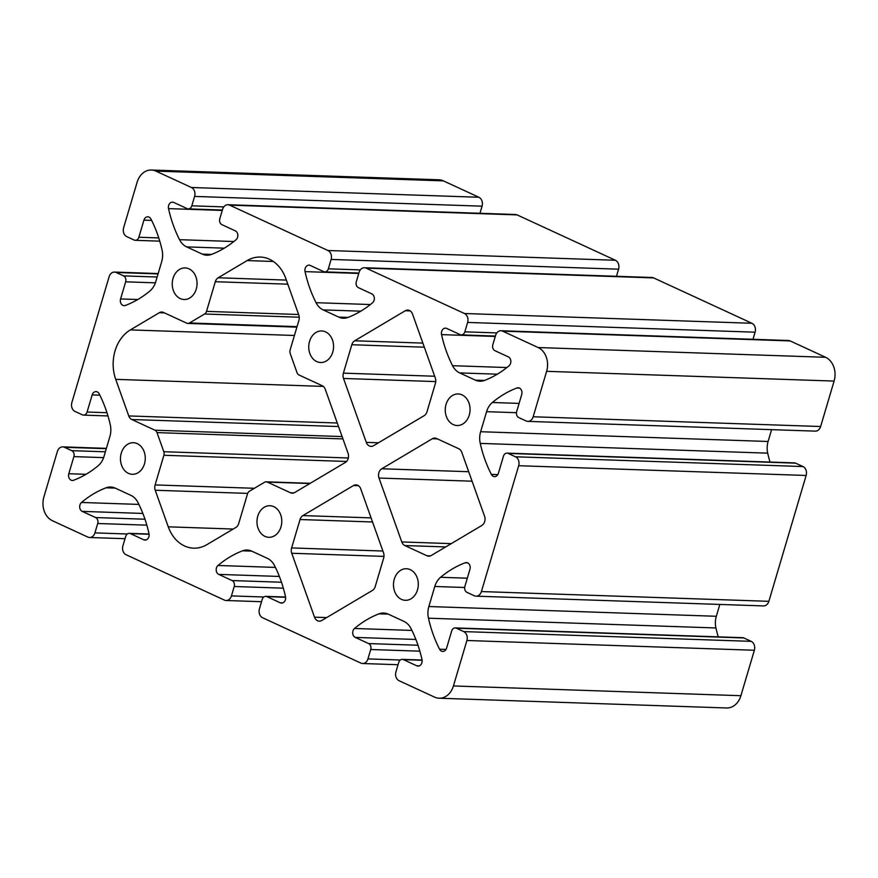 <?xml version="1.0" encoding="UTF-8"?>
<svg xmlns="http://www.w3.org/2000/svg" width="878" height="878" viewBox="0 0 878 878"><rect width="100%" height="100%" fill="white"/><g stroke="black" fill="none" stroke-linecap="round" stroke-linejoin="round"><path stroke-width="1.32" d="M294.69 492.525L345.295 462.486A6.969 5.477 -88.1 0 0 348.039 453.213L325.266 389.305A6.969 5.477 -88.1 0 0 322.215 385.716L299.058 375.027A4.642 3.644 91.9 0 1 297.016 372.623L290.212 353.516A4.642 3.644 91.9 0 1 290.124 349.971L298.915 320.316A6.969 5.477 -88.1 0 0 298.783 314.982L285.745 278.403A37.172 29.194 -88.1 0 0 260.382 257.056A37.172 29.194 -88.1 0 0 247.135 260.579L218.172 277.777A6.969 5.477 -88.1 0 0 215.297 281.717L206.517 311.372A4.642 3.644 91.9 0 1 204.596 314.006L189.472 322.983A4.642 3.644 91.9 0 1 187.815 323.422A4.642 3.644 91.9 0 1 186.674 323.148L163.517 312.458A6.969 5.477 -88.1 0 0 161.815 312.052A6.969 5.477 -88.1 0 0 159.324 312.711L130.361 329.909A37.172 29.194 -88.1 0 0 115.72 379.351L128.748 415.931A6.969 5.477 -88.1 0 0 131.799 419.519L154.967 430.209A4.642 3.644 91.9 0 1 156.997 432.613L163.813 451.72A4.642 3.644 91.9 0 1 163.89 455.265L155.11 484.919A6.969 5.477 -88.1 0 0 155.23 490.253L168.269 526.833A37.172 29.194 -88.1 0 0 193.643 548.168A37.172 29.194 -88.1 0 0 206.879 544.656L235.853 527.458A6.969 5.477 -88.1 0 0 238.717 523.518L247.508 493.864A4.642 3.644 91.9 0 1 249.418 491.23L264.552 482.252A4.642 3.644 91.9 0 1 266.21 481.813A4.642 3.644 91.9 0 1 267.34 482.088L290.508 492.777A6.969 5.477 -88.1 0 0 292.209 493.184A6.969 5.477 -88.1 0 0 294.69 492.525M455.243 627.924L742.711 637.68A4.642 3.644 91.9 0 1 743.853 637.955L751.184 641.346A6.969 5.477 91.9 0 1 754.367 650.258L740.9 695.705A18.581 14.597 91.9 0 1 726.622 707.975L439.154 698.219A18.581 14.597 91.9 0 1 434.61 697.132L399.117 680.746A6.969 5.477 91.9 0 1 395.934 671.824L398.722 662.429A4.642 3.644 91.9 0 1 402.289 659.367A4.642 3.644 91.9 0 1 403.43 659.641L416.787 665.809A5.038 3.951 -88.1 0 0 418.027 666.106A5.038 3.951 -88.1 0 0 422 659.641A116.148 91.213 -88.1 0 0 411.003 628.56A18.581 14.597 -88.1 0 0 403.88 621.35L388.23 614.128A18.581 14.597 -88.1 0 0 383.675 613.031A18.581 14.597 -88.1 0 0 379.055 613.821A116.148 91.213 -88.1 0 0 354.503 628.483A5.038 3.951 -88.1 0 0 352.715 633.279A5.038 3.951 -88.1 0 0 355.25 637.406L368.617 643.574A4.642 3.644 91.9 0 1 370.736 649.511L367.948 658.906A6.969 5.477 91.9 0 1 362.592 663.516A6.969 5.477 91.9 0 1 360.891 663.099L262.599 617.739A6.969 5.477 91.9 0 1 259.427 608.816L262.204 599.422A4.642 3.644 91.9 0 1 265.782 596.36A4.642 3.644 91.9 0 1 266.912 596.634L280.28 602.802A5.038 3.951 -88.1 0 0 281.509 603.098A5.038 3.951 -88.1 0 0 285.493 596.623A116.148 91.213 -88.1 0 0 274.496 565.553A18.581 14.597 -88.1 0 0 267.362 558.342L251.712 551.121A18.581 14.597 -88.1 0 0 247.168 550.023A18.581 14.597 -88.1 0 0 242.547 550.813A116.148 91.213 -88.1 0 0 217.996 565.476A5.038 3.951 -88.1 0 0 216.207 570.272A5.038 3.951 -88.1 0 0 218.743 574.399L232.099 580.567A4.642 3.644 91.9 0 1 234.217 586.504L231.441 595.899A6.969 5.477 91.9 0 1 226.085 600.508A6.969 5.477 91.9 0 1 224.373 600.091L126.092 554.731A6.969 5.477 91.9 0 1 122.909 545.809L125.697 536.414A4.642 3.644 91.9 0 1 129.264 533.352A4.642 3.644 91.9 0 1 130.405 533.615L143.772 539.794A5.038 3.951 -88.1 0 0 145.002 540.091A5.038 3.951 -88.1 0 0 148.986 533.615A116.148 91.213 -88.1 0 0 137.978 502.545A18.581 14.597 -88.1 0 0 130.855 495.335L115.205 488.113A18.581 14.597 -88.1 0 0 110.661 487.016A18.581 14.597 -88.1 0 0 106.029 487.806A116.148 91.213 -88.1 0 0 81.478 502.468A5.038 3.951 -88.1 0 0 79.7 507.264A5.038 3.951 -88.1 0 0 82.225 511.38L95.592 517.548A4.642 3.644 91.9 0 1 97.71 523.497L94.923 532.891A6.969 5.477 91.9 0 1 89.567 537.501A6.969 5.477 91.9 0 1 87.866 537.084L52.373 520.709A18.581 14.597 91.9 0 1 43.9 496.926L57.366 451.479A6.969 5.477 91.9 0 1 62.722 446.869A6.969 5.477 91.9 0 1 64.423 447.286L71.766 450.666A4.642 3.644 91.9 0 1 73.884 456.615L68.813 473.725A5.038 3.951 -88.1 0 0 72.336 480.475A5.038 3.951 -88.1 0 0 73.576 480.266A116.148 91.213 -88.1 0 0 98.171 465.746A18.581 14.597 -88.1 0 0 103.966 456.56L109.893 436.52A18.581 14.597 -88.1 0 0 110.288 424.842A116.148 91.213 -88.1 0 0 99.17 393.838A5.038 3.951 -88.1 0 0 96.02 391.61A5.038 3.951 -88.1 0 0 92.146 394.935L87.087 412.045A4.642 3.644 91.9 0 1 83.509 415.107A4.642 3.644 91.9 0 1 82.378 414.844L75.036 411.453A6.969 5.477 91.9 0 1 71.864 402.53L109.135 276.68A6.969 5.477 91.9 0 1 114.491 272.081A6.969 5.477 91.9 0 1 116.203 272.487L123.535 275.879A4.642 3.644 91.9 0 1 125.653 281.827L120.582 298.937A5.038 3.951 -88.1 0 0 124.116 305.676A5.038 3.951 -88.1 0 0 125.345 305.467A116.148 91.213 -88.1 0 0 149.951 290.947A18.581 14.597 -88.1 0 0 155.735 281.761L161.673 261.721A18.581 14.597 -88.1 0 0 162.068 250.043A116.148 91.213 -88.1 0 0 150.95 219.039A5.038 3.951 -88.1 0 0 147.8 216.811A5.038 3.951 -88.1 0 0 143.926 220.137L138.856 237.247A4.642 3.644 91.9 0 1 135.289 240.32A4.642 3.644 91.9 0 1 134.147 240.045L126.816 236.654A6.969 5.477 91.9 0 1 123.633 227.742L137.1 182.295A18.581 14.597 91.9 0 1 151.378 170.025A18.581 14.597 91.9 0 1 155.922 171.111L191.415 187.497A6.969 5.477 91.9 0 1 194.598 196.42L191.81 205.814A4.642 3.644 91.9 0 1 188.243 208.876A4.642 3.644 91.9 0 1 187.102 208.602L173.745 202.434A5.038 3.951 -88.1 0 0 172.505 202.138A5.038 3.951 -88.1 0 0 168.532 208.613A116.148 91.213 -88.1 0 0 179.529 239.683A18.581 14.597 -88.1 0 0 186.652 246.894L202.302 254.115A18.581 14.597 -88.1 0 0 206.857 255.213A18.581 14.597 -88.1 0 0 211.477 254.422A116.148 91.213 -88.1 0 0 236.028 239.76A5.038 3.951 -88.1 0 0 237.817 234.964A5.038 3.951 -88.1 0 0 235.282 230.837L221.914 224.669A4.642 3.644 91.9 0 1 219.796 218.732L222.584 209.337A6.969 5.477 91.9 0 1 227.94 204.728A6.969 5.477 91.9 0 1 229.641 205.145L327.933 250.504A6.969 5.477 91.9 0 1 331.105 259.427L328.328 268.822A4.642 3.644 91.9 0 1 324.75 271.884A4.642 3.644 91.9 0 1 323.62 271.609L310.252 265.441A5.038 3.951 -88.1 0 0 309.023 265.145A5.038 3.951 -88.1 0 0 305.039 271.62A116.148 91.213 -88.1 0 0 316.047 302.69A18.581 14.597 -88.1 0 0 323.17 309.901L338.82 317.123A18.581 14.597 -88.1 0 0 343.364 318.22A18.581 14.597 -88.1 0 0 347.984 317.43A116.148 91.213 -88.1 0 0 372.535 302.767A5.038 3.951 -88.1 0 0 374.324 297.971A5.038 3.951 -88.1 0 0 371.789 293.856L358.433 287.677A4.642 3.644 91.9 0 1 356.314 281.739L359.091 272.345A6.969 5.477 91.9 0 1 364.447 267.735A6.969 5.477 91.9 0 1 366.159 268.152L464.44 313.512A6.969 5.477 91.9 0 1 467.623 322.435L464.835 331.829A4.642 3.644 91.9 0 1 461.268 334.891A4.642 3.644 91.9 0 1 460.127 334.628L446.77 328.449A5.038 3.951 -88.1 0 0 445.53 328.152A5.038 3.951 -88.1 0 0 441.557 334.628A116.148 91.213 -88.1 0 0 452.554 365.698A18.581 14.597 -88.1 0 0 459.677 372.909L475.327 380.13A18.581 14.597 -88.1 0 0 479.882 381.228A18.581 14.597 -88.1 0 0 484.502 380.437A116.148 91.213 -88.1 0 0 509.053 365.775A5.038 3.951 -88.1 0 0 510.831 360.979A5.038 3.951 -88.1 0 0 508.307 356.863L494.94 350.695A4.642 3.644 91.9 0 1 492.821 344.747L495.609 335.352A6.969 5.477 91.9 0 1 500.965 330.743A6.969 5.477 91.9 0 1 502.666 331.16L538.159 347.545A18.581 14.597 91.9 0 1 546.632 371.317L533.165 416.765A6.969 5.477 91.9 0 1 527.821 421.374A6.969 5.477 91.9 0 1 526.109 420.957L518.777 417.577A4.642 3.644 91.9 0 1 516.659 411.628L521.719 394.518A5.038 3.951 -88.1 0 0 518.196 387.769A5.038 3.951 -88.1 0 0 516.955 387.977A116.148 91.213 -88.1 0 0 492.36 402.497A18.581 14.597 -88.1 0 0 486.577 411.683L480.639 431.724A18.581 14.597 -88.1 0 0 480.244 443.401A116.148 91.213 -88.1 0 0 491.362 474.405A5.038 3.951 -88.1 0 0 494.512 476.633A5.038 3.951 -88.1 0 0 498.386 473.308L503.456 456.198A4.642 3.644 91.9 0 1 507.023 453.136A4.642 3.644 91.9 0 1 508.153 453.41L515.496 456.79A6.969 5.477 91.9 0 1 518.678 465.713L481.396 591.563A6.969 5.477 91.9 0 1 476.041 596.162A6.969 5.477 91.9 0 1 474.329 595.756L466.997 592.365A4.642 3.644 91.9 0 1 464.879 586.416L469.949 569.306A5.038 3.951 -88.1 0 0 466.416 562.568A5.038 3.951 -88.1 0 0 465.186 562.776A116.148 91.213 -88.1 0 0 440.58 577.296A18.581 14.597 -88.1 0 0 434.797 586.482L428.859 606.522A18.581 14.597 -88.1 0 0 428.464 618.2A116.148 91.213 -88.1 0 0 439.582 649.204A5.038 3.951 -88.1 0 0 442.731 651.432A5.038 3.951 -88.1 0 0 446.606 648.107L451.676 630.997A4.642 3.644 91.9 0 1 455.243 627.924A4.642 3.644 91.9 0 1 456.384 628.198L463.716 631.589A6.969 5.477 91.9 0 1 466.898 640.501L453.432 685.948A18.581 14.597 91.9 0 1 439.154 698.219M189.044 268.855A15.793 12.402 91.9 0 1 196.804 286.645A15.793 12.402 91.9 0 1 184.106 299.508A15.793 12.402 91.9 0 1 172.242 283.298A15.793 12.402 91.9 0 1 185.181 267.933A15.793 12.402 91.9 0 1 189.044 268.855M137.264 443.653A15.793 12.402 91.9 0 1 145.024 461.433A15.793 12.402 91.9 0 1 132.326 474.296A15.793 12.402 91.9 0 1 120.473 458.086A15.793 12.402 91.9 0 1 133.401 442.721A15.793 12.402 91.9 0 1 137.264 443.653M325.551 331.862A15.793 12.402 91.9 0 1 333.311 349.653A15.793 12.402 91.9 0 1 320.624 362.515A15.793 12.402 91.9 0 1 308.76 346.305A15.793 12.402 91.9 0 1 321.688 330.94A15.793 12.402 91.9 0 1 325.551 331.862M273.782 506.661A15.793 12.402 91.9 0 1 281.531 524.44A15.793 12.402 91.9 0 1 268.844 537.303A15.793 12.402 91.9 0 1 256.98 521.093A15.793 12.402 91.9 0 1 269.919 505.728A15.793 12.402 91.9 0 1 273.782 506.661M462.069 394.88A15.793 12.402 91.9 0 1 469.818 412.66A15.793 12.402 91.9 0 1 457.131 425.523A15.793 12.402 91.9 0 1 445.267 409.313A15.793 12.402 91.9 0 1 458.206 393.948A15.793 12.402 91.9 0 1 462.069 394.88M410.289 569.668A15.793 12.402 91.9 0 1 418.049 587.448A15.793 12.402 91.9 0 1 405.351 600.311A15.793 12.402 91.9 0 1 393.487 584.111A15.793 12.402 91.9 0 1 406.426 568.735A15.793 12.402 91.9 0 1 410.289 569.668M343.517 378.462L366.291 442.369A6.969 5.477 -88.1 0 0 371.054 446.375A6.969 5.477 -88.1 0 0 373.534 445.717L424.14 415.678A6.969 5.477 -88.1 0 0 427.004 411.727L435.422 383.324A6.969 5.477 -88.1 0 0 435.301 377.99L412.528 314.083A6.969 5.477 -88.1 0 0 407.765 310.088A6.969 5.477 -88.1 0 0 405.285 310.746L354.679 340.785A6.969 5.477 -88.1 0 0 351.815 344.725L343.397 373.139A6.969 5.477 -88.1 0 0 343.517 378.462L435.751 381.59M404.824 545.545L427.015 555.785A6.969 5.477 -88.1 0 0 428.716 556.191A6.969 5.477 -88.1 0 0 431.208 555.533L481.802 525.494A6.969 5.477 -88.1 0 0 484.557 516.22L461.784 452.313A6.969 5.477 -88.1 0 0 458.733 448.724L436.542 438.484A6.969 5.477 -88.1 0 0 434.84 438.067A6.969 5.477 -88.1 0 0 432.349 438.726L381.754 468.775A6.969 5.477 -88.1 0 0 379 478.038L401.773 541.945A6.969 5.477 -88.1 0 0 404.824 545.545L445.695 546.928M375.235 586.526L383.653 558.112A6.969 5.477 -88.1 0 0 383.521 552.789L360.748 488.881A6.969 5.477 -88.1 0 0 355.996 484.875A6.969 5.477 -88.1 0 0 353.505 485.534L302.91 515.584A6.969 5.477 -88.1 0 0 300.035 519.524L291.617 547.927A6.969 5.477 -88.1 0 0 291.748 553.261L314.522 617.168A6.969 5.477 -88.1 0 0 319.274 621.174A6.969 5.477 -88.1 0 0 321.754 620.505L372.36 590.466A6.969 5.477 -88.1 0 0 375.235 586.526M151.378 170.025L438.846 179.781A18.581 14.597 91.9 0 1 443.39 180.868L478.883 197.254A6.969 5.477 91.9 0 1 482.066 206.176L479.959 213.288M227.94 204.728L515.408 214.484A6.969 5.477 91.9 0 1 517.109 214.901L615.401 260.261A6.969 5.477 91.9 0 1 618.573 269.184L616.466 276.296M364.447 267.735L651.915 277.492A6.969 5.477 91.9 0 1 653.627 277.909L751.908 323.269A6.969 5.477 91.9 0 1 755.091 332.191L752.984 339.303M500.965 330.743L788.433 340.499A6.969 5.477 91.9 0 1 790.134 340.916L825.627 357.291A18.581 14.597 91.9 0 1 834.1 381.074L820.634 426.521A6.969 5.477 91.9 0 1 815.278 431.131L527.821 421.374M771.608 429.638L768.107 441.48A18.581 14.597 -88.1 0 0 767.712 453.158A116.148 91.213 -88.1 0 0 770.017 462.058M507.023 453.136L794.491 462.893A4.642 3.644 91.9 0 1 795.622 463.156L802.964 466.547A6.969 5.477 91.9 0 1 806.136 475.47L768.865 601.32A6.969 5.477 91.9 0 1 763.509 605.919L476.041 596.162M719.828 604.437L716.327 616.279A18.581 14.597 -88.1 0 0 715.932 627.957A116.148 91.213 -88.1 0 0 718.248 636.846M466.898 640.501L754.367 650.258M453.432 685.948L740.9 695.705M463.716 631.589L751.184 641.346M290.508 492.777L293.943 492.887M366.291 442.369L378.462 442.786M405.285 310.746L410.202 310.911M354.679 340.785L422.867 343.1M351.815 344.725L424.326 347.194M343.397 373.139L434.676 376.234M401.773 541.945L451.259 543.625M379 478.038L472.079 481.199M353.505 485.534L358.422 485.699M302.91 515.584L371.087 517.888M300.035 519.524L372.546 521.982M291.617 547.927L382.896 551.033M291.748 553.261L383.971 556.389M314.522 617.168L326.693 617.585M267.34 482.088L309.846 483.526M427.015 555.785L430.45 555.895M432.349 438.726L437.453 438.901M381.754 468.775L468.698 471.716M456.384 628.198L743.853 637.955M439.582 649.204L446.035 649.424M428.464 618.2L715.932 627.957M428.859 606.522L716.327 616.279M434.797 586.482L464.671 587.492M440.58 577.296L467.315 578.196M465.186 562.776L467.634 562.853M481.396 591.563L768.865 601.32M518.678 465.713L806.136 475.47M515.496 456.79L802.964 466.547M508.153 453.41L795.622 463.156M491.362 474.405L497.804 474.625M480.244 443.401L767.712 453.158M480.639 431.724L768.107 441.48M486.577 411.683L516.451 412.704M492.36 402.497L519.085 403.408M516.955 387.977L519.414 388.065M533.165 416.765L820.634 426.521M546.632 371.317L834.1 381.074M538.159 347.545L825.627 357.291M502.666 331.16L790.134 340.916M475.327 380.13L484.491 380.448M459.677 372.909L497.31 374.193M452.554 365.698L506.891 367.542M441.557 334.628L495.28 336.45M464.835 331.829L496.816 332.916M467.623 322.435L755.091 332.191M464.44 313.512L751.908 323.269M366.159 268.152L653.627 277.909M338.82 317.123L347.973 317.441M323.17 309.901L360.792 311.174M316.047 302.69L370.384 304.534M305.039 271.62L358.773 273.442M328.328 268.822L360.309 269.908M331.105 259.427L618.573 269.184M327.933 250.504L615.401 260.261M229.641 205.145L517.109 214.901M202.302 254.115L211.466 254.433M186.652 246.894L224.285 248.167M179.529 239.683L233.877 241.527M168.532 208.613L222.255 210.435M191.81 205.814L223.791 206.901M194.598 196.42L482.066 206.176M191.415 187.497L478.883 197.254M155.922 171.111L443.39 180.868M138.856 237.247L158.753 237.927M143.926 220.137L151.631 220.4M120.582 298.937L137.791 299.519M125.653 281.827L155.395 282.837M123.535 275.879L157.14 277.02M116.203 272.487L158.062 273.914M87.087 412.045L106.984 412.715M92.146 394.935L99.862 395.188M68.813 473.725L86.011 474.318M73.884 456.615L103.615 457.625M71.766 450.666L105.371 451.808M64.423 447.286L106.282 448.702M94.923 532.891L127.299 533.989M97.71 523.497L146.835 525.165M95.592 517.548L144.98 519.227M82.225 511.38L142.862 513.443M81.478 502.468L138.911 504.411M106.029 487.806L115.216 488.113M143.772 539.794L146.253 539.871M130.405 533.615L149.084 534.252M231.441 595.899L263.817 596.996M234.217 586.504L283.353 588.172M232.099 580.567L281.487 582.235M218.743 574.399L279.38 576.451M217.996 565.476L275.418 567.418M242.547 550.813L251.723 551.121M280.28 602.802L282.76 602.879M266.912 596.634L285.602 597.26M367.948 658.906L400.324 660.015M370.736 649.511L419.86 651.18M368.617 643.574L418.005 645.242M355.25 637.406L415.887 639.458M354.503 628.483L411.925 630.426M379.055 613.821L388.241 614.128M416.787 665.809L419.278 665.886M403.43 659.641L422.109 660.278M168.269 526.833L233.186 529.039M155.23 490.253L247.673 493.392M155.11 484.919L254.368 488.289M163.89 455.265L346.547 461.466M163.813 451.72L348.314 457.976M156.997 432.613L342.947 438.923M154.967 430.209L342.113 436.564M131.799 419.519L338.535 426.543M128.748 415.931L337.284 423.009M115.72 379.351L323.291 386.397M130.361 329.909L294.426 335.473M159.324 312.711L164.427 312.886M189.472 322.983L297.038 326.638M204.596 314.006L299.244 317.21M206.517 311.372L298.619 314.5M215.297 281.717L287.808 284.176M218.172 277.777L286.349 280.093M247.135 260.579L273.354 261.468M495.401 336.054L461.268 334.891M358.882 273.047L324.75 271.884M222.375 210.04L188.243 208.876M159.752 241.154L135.289 240.32M158.172 273.563L114.491 272.081M107.983 415.942L83.509 415.107M106.392 448.362L62.722 446.869M125.016 538.697L89.567 537.501M149.051 534.022L129.264 533.352M261.534 601.704L226.085 600.508M285.569 597.029L265.782 596.36M398.041 664.712L362.592 663.516M422.077 660.036L402.289 659.367M310.219 483.306L266.21 481.813M296.896 327.132L187.815 323.422"/></g></svg>
